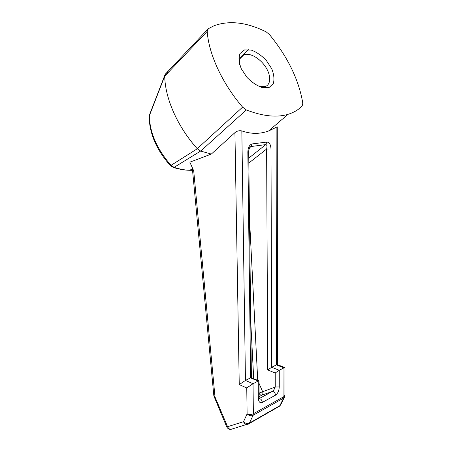 <?xml version="1.0" encoding="UTF-8"?>
<svg xmlns="http://www.w3.org/2000/svg" width="452" height="452" viewBox="0 0 452 452"><rect width="100%" height="100%" fill="white"/><g stroke="black" fill="none" stroke-linecap="round" stroke-linejoin="round"><path stroke-width="0.68" d="M259.29 86.643L265.008 86.66C271.104 84.75 271.217 75.343 265.522 66.817C259.923 58.251 249.758 52.455 243.905 54.743C240.458 56.212 239.04 59.461 239.662 64.5M241.295 68.76L246.916 77.309C251.917 82.417 257.109 85.869 262.488 87.665L269.183 87.428L273.319 83.518C274.517 79.32 273.968 74.348 271.675 68.608L266.324 60.472C261.612 55.556 256.623 52.104 251.357 50.115L244.538 49.94L240.04 53.522C238.566 57.658 238.984 62.738 241.295 68.76M259.075 393.308C259.877 394.754 260.804 395.37 261.861 395.161L272.206 391.522C273.409 390.697 274.42 389.195 275.24 387.014L275.212 372.979L267.714 369.939L266.618 149.047C267.245 146.222 266.968 144.742 265.787 144.612L248.781 158.121M241.837 130.91L245.453 380.426L250.606 377.844L258.182 381.076L258.962 380.861L259.109 397.218L258.341 398.246L258.182 381.076L253.035 383.714L253.374 413.749C251.346 414.682 249.261 414.727 247.114 413.891C249.08 415.687 251.063 416.168 253.075 415.326L249.408 423.117C247.408 423.97 245.442 423.501 243.504 421.705L227.571 426.711L214.999 396.986L193.716 170.862L189.851 162.172L211.333 154.07L234.927 132.651C237.012 130.944 239.317 130.368 241.837 130.91C250.99 134.131 259.9 134.159 268.567 131.001L276.138 127.368L276.438 364.883L271.708 367.256L267.714 369.939M277.46 364.634L276.438 364.883L283.975 367.843L279.257 370.267L275.212 372.979M197.292 148.753L197.242 148.697C177.529 126.696 165.059 98.412 164.72 76.156L149.329 115.802C149.776 132.792 157.019 149.307 171.054 165.342L197.292 148.753L200.62 151.064L174.082 167.364C179.461 169.11 184.608 170.082 189.535 170.285L192.541 170.314M211.333 154.07L200.62 151.064M197.242 148.697L242.6 107.152L246.323 109.938L200.688 151.081M250.222 146.877L250.798 146.64M242.6 107.152C222.243 83.462 208.705 54.042 207.202 31.386L208.31 28.702L214.146 25.707C229.497 20.193 246.865 22.267 266.251 31.922L269.499 34.589C287.76 56.958 298.862 79.823 302.8 103.186L302.168 105.994C298.416 109.819 293.71 112.593 288.043 114.322C276.692 117.735 262.787 116.271 246.323 109.938M214.18 397.201L214.999 396.986L213.847 395.85M259.199 398.579L272.206 391.522C274.014 391.472 275.121 392.675 275.534 395.138C277.794 393.517 279.037 390.782 279.257 386.929L275.24 387.014L259.069 393.11M248.843 163.008L266.618 149.047L270.991 148.974C270.737 144.516 269.352 142.21 266.838 142.069L265.787 144.612L251.103 146.521L249.922 147.239M249.758 147.488L250.877 146.578L249.945 147.199C249.063 148.877 248.651 150.443 248.707 151.9L247.837 152.177L250.606 377.844L251.402 377.652M276.138 127.368L277.262 126.854L277.46 364.594M207.513 29.544L165.884 73.574L169.054 71.591M164.946 75.919L165.844 73.603L165.172 74.314L149.776 114.13L149.137 116.661L149.42 114.966M164.72 76.1L165.172 74.314M246.752 387.94L253.035 383.714L245.453 380.426L239.249 384.607L246.752 387.94L247.114 413.891L243.504 421.705C244.295 423.394 245.413 424.321 246.86 424.479L248.295 424.14L249.408 423.117L279.833 405.676L278.94 406.529M280.788 404.54L279.833 405.676L283.596 398.105L253.075 415.326L253.374 413.749L283.924 396.585L283.975 367.843L284.975 367.572L284.913 395.217L283.924 396.585L283.596 398.105L284.534 397.048M259.103 396.647L261.861 395.161C262.923 394.387 263.166 393.178 262.584 391.534L258.985 383.29M279.257 386.929L279.257 370.267L271.708 367.256L270.991 148.974M247.837 152.177C248.052 147.476 249.487 144.725 252.137 143.922L266.838 142.069M249.504 218.819L257.725 380.364M259.086 398.641L258.985 398.698C260.787 398.664 261.906 399.907 262.335 402.416C259.951 403.353 258.623 401.964 258.341 398.246M250.736 321.756L253.708 378.657M252.137 143.922L251.103 146.521L249.617 147.731M234.927 132.651L239.249 384.607M171.969 166.24L173.653 167.517L174.082 167.364L171.054 165.342L170.528 165.805M248.267 49.573L238.792 58.873M275.534 395.138L262.335 402.416M207.202 31.386L164.72 76.156M231.729 429.123L230.853 429.389C229.424 429.242 228.333 428.349 227.571 426.711L226.695 426.801M263.646 87.886L265.008 86.66M240.176 58.444L243.905 54.743M192.416 168.992L189.535 170.285C184.41 170.167 179.116 169.246 173.653 167.517L170.534 165.811C156.618 150.132 149.488 133.747 149.137 116.661M192.292 167.658L213.858 395.986L226.723 426.863C227.593 428.581 228.972 429.423 230.853 429.389L248.99 423.716L279.409 406.263L280.556 405.009L284.325 397.444L284.913 395.33M259.109 397.308L259.205 398.551M251.397 377.669L258.787 380.816M288.043 114.322L268.567 131.001M277.455 364.662L284.732 367.516M248.707 151.917L251.402 377.623"/></g></svg>
